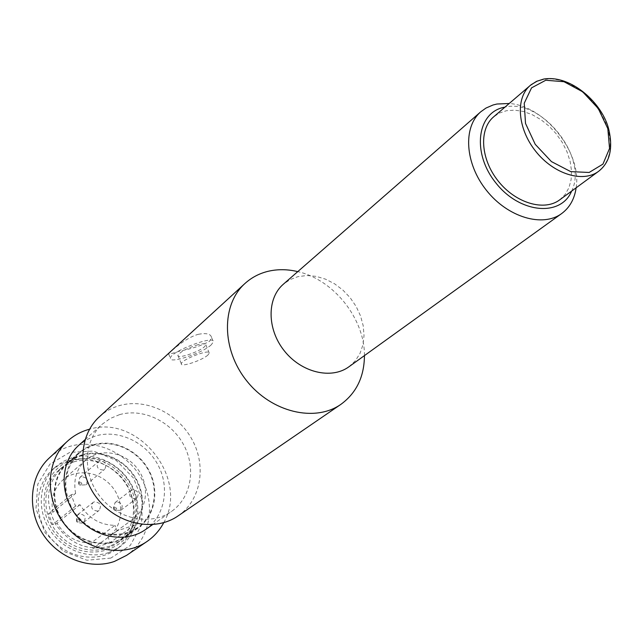 <?xml version="1.0" encoding="UTF-8"?>
<svg xmlns="http://www.w3.org/2000/svg" width="643" height="643" viewBox="0 0 643 643"><rect width="100%" height="100%" fill="white"/><g stroke="black" fill="none" stroke-linecap="round" stroke-linejoin="round"><path stroke-width="0.48" stroke-dasharray="3.21 2.41" d="M559.651 199.893L565.093 194.54L568.959 187.692L571.121 179.638L571.506 170.725L570.108 161.313L567.005 151.772L562.312 142.489L556.235 133.816L549.009 126.1L540.916 119.646L532.267 114.703L523.402 111.488L514.681 110.138L506.451 110.717L499.587 112.975L493.679 116.809M571.627 191.108C588.755 157.414 541.655 98.09 504.956 107.132M576.136 187.804C582.084 152.672 544.758 105.661 509.2 103.491M348.94 366.767L355.266 360.86L359.992 353.465L362.941 344.905L364.026 335.533L363.207 325.744L360.538 315.922L356.134 306.454L350.17 297.725L342.888 290.073L334.577 283.804L325.551 279.166L316.179 276.361L306.832 275.509L297.886 276.667L290.138 279.584L283.378 284.19M364.444 355.603C364.782 318.783 333.709 279.641 297.765 271.619M198.301 334.32C206.419 332.793 210.84 333.862 211.547 337.535L209.634 341.224C202.328 345.339 192.378 348.619 179.783 351.078C171.938 353.586 168.217 354.51 168.627 353.859C169.366 352.694 185.039 337.808 198.301 334.32M178.095 515.895C200.849 500.358 206.724 466.649 192.361 440.093C178.207 413.425 146.202 397.945 119.582 405.556C111.962 407.742 105.235 411.48 99.4 416.768M119.558 414.639L110.299 418.464L102.173 424.251C83.357 440.841 82.143 474.237 100.3 496.854C118.216 519.665 151.009 526.054 171.44 511.498C191.292 497.714 196.356 468.064 183.641 444.755C171.11 421.342 142.923 407.871 119.558 414.639M145.567 529.543C164.97 516.072 170.098 487.281 157.865 464.728C145.816 442.087 118.457 429.194 95.694 435.922L86.668 439.691L78.727 445.358M163.732 522.679C189.508 478.617 138.293 414.108 89.538 429.219M49.302 457.969C55.234 452.543 62.066 448.677 69.806 446.387C96.53 438.462 128.375 453.5 142.135 479.879C156.112 506.154 149.666 539.742 126.607 555.343M108.707 552.586C88.035 559.78 61.849 549.532 49.214 528.884C36.442 508.3 39.496 481.157 55.62 466.834L63.271 461.361L71.96 457.687C93.886 451.081 120.161 463.273 131.63 484.935C143.268 506.507 138.149 534.156 119.405 547.177L108.707 552.586M110.837 558.084L86.934 560.23L63.384 551.212L45.114 532.766L35.976 508.734L37.792 484.147L49.993 464.053L69.886 452.334L93.428 451.065L116.045 460.267L133.519 478.062L142.601 501.106L141.508 525.106L130.264 545.457L110.837 558.084M198.012 344.688C186.936 348.209 180.241 351.785 177.926 355.394C176.889 359.316 198.743 352.155 204.458 346.738L205.873 344.801C205.808 343.41 203.18 343.37 198.012 344.688M211.153 344.929C202.312 353.256 168.86 364.227 170.371 358.223C169.993 351.641 215.469 334.44 213.38 341.923L211.153 344.929M207.874 355.073C202.127 360.426 180.265 367.643 181.334 363.801C181.157 359.614 210.655 348.418 209.305 353.168L207.874 355.073M68.688 460.605L60.032 464.27L52.404 469.728C34.682 485.352 33.195 516.257 49.8 536.945C66.189 557.819 96.627 563.372 115.861 549.652C134.54 536.68 139.668 509.143 128.086 487.675C116.68 466.119 90.526 454.006 68.688 460.605M90.92 543.046C76.461 542.917 65.16 536.318 57.018 523.233L52.67 524.64L48.482 513.677L52.839 512.294C50.475 499.185 53.787 488.439 62.781 480.072C76.597 467.919 100.195 471.496 112.461 487.201C124.975 502.705 123.11 526.504 108.137 537.202L109.993 542.644L92.978 548.375L90.92 543.046L115.009 525.339C100.131 525.13 88.461 518.25 79.997 504.699L75.52 506.121L71.156 494.78L75.633 493.382L52.839 512.294M75.633 493.382C73.117 479.831 76.469 468.771 85.672 460.195C99.826 447.753 124.107 451.595 136.822 467.863C149.779 483.93 148.019 508.452 132.683 519.415L134.628 525.042L117.163 530.861L115.009 525.339M117.163 530.861L92.978 548.375M134.628 525.042L109.993 542.644M132.482 519.56L107.936 537.347M71.156 494.78L48.482 513.677M75.52 506.121L52.67 524.64M79.997 504.699L57.018 523.233M103.306 470.041C97.535 469.519 95.879 466.762 98.331 461.754L99.769 460.975C105.556 461.521 107.196 464.294 104.688 469.294L103.306 470.041M135.705 498.839C129.846 498.253 128.254 495.448 130.931 490.4L132.137 489.773C138.004 490.384 139.579 493.205 136.863 498.237L135.705 498.839M97.865 511.056C91.909 510.526 90.277 507.689 92.97 502.537L94.288 501.837C100.26 502.4 101.875 505.253 99.126 510.389L97.865 511.056M116.27 501.95L115.081 502.577L113.666 507.182L116.061 510.357L120.876 510.237C123.569 505.294 122.033 502.529 116.27 501.95M114.414 506.893L113.409 508.91L114.333 510.132C117.428 509.449 117.452 508.372 114.414 506.893M81.219 476.72L79.812 477.484L78.687 482.322L81.018 485.087L85.993 484.806C88.469 479.919 86.877 477.219 81.219 476.72M79.507 481.744L78.526 483.914L79.427 484.975C82.521 484.283 82.553 483.206 79.507 481.744M79.065 513.926L76.525 516.257L76.63 520.083L78.197 522.084L79.764 522.92L81.886 523.097L83.775 522.285C86.5 517.237 84.924 514.448 79.065 513.926M77.329 518.885L76.388 521.264L76.991 522.036C80.359 521.634 80.471 520.581 77.329 518.885M127.756 532.637C105.838 538.03 87.601 530.612 73.037 510.389C61.688 488.375 63.649 469.358 78.92 453.355L85.808 448.484L93.613 445.221C113.634 439.225 137.771 450.47 148.437 470.379C159.263 490.207 154.81 515.573 137.819 527.541L127.756 532.637M82.232 455.236L74.532 458.475L67.724 463.29C51.496 477.419 50.154 505.671 65.353 524.6C80.343 543.697 108.161 548.792 125.602 536.19L132.032 530.435L137.031 523.37L140.407 515.284L142.031 506.523L141.854 497.457L139.901 488.447L136.244 479.855L131.051 472.026L124.525 465.275L116.922 459.874L108.546 456.032L99.737 453.926L90.84 453.653L82.232 455.236M82.063 454.778L74.258 458.065L67.37 462.944C50.982 477.227 49.632 505.76 64.991 524.889C80.134 544.187 108.233 549.339 125.859 536.616C142.85 524.672 147.376 499.402 136.646 479.678C126.068 459.882 102.036 448.75 82.063 454.778M93.428 444.755L85.527 448.067L78.559 452.993C61.985 467.445 60.683 496.42 76.316 515.895C91.74 535.539 120.257 540.843 138.084 527.975C155.268 515.887 159.777 490.247 148.838 470.202C138.06 450.076 113.666 438.703 93.428 444.755M73.607 461.931L65.827 465.219L58.963 470.089C42.647 484.324 41.248 512.672 56.48 531.648C71.502 550.786 99.432 555.849 117.002 543.182C134.403 528.152 138.028 509.28 127.869 486.566C117.396 466.906 93.492 455.895 73.607 461.931M72.828 459.922C41.385 468.434 33.412 514.73 60.49 538.995C86.869 564.024 130.159 550.826 135.094 517.912C140.769 490.014 116.134 458.989 87.681 458.186L72.828 459.922M109.993 546.148C88.171 551.59 70.063 544.308 55.66 524.31C44.455 502.513 46.473 483.624 61.704 467.654L67.547 463.37L75.231 459.841L90.631 457.816C117.91 458.58 141.573 488.383 136.131 515.123C134.082 526.046 128.696 534.695 119.992 541.068L109.993 546.148M598.561 171.343L604.034 165.918L607.892 158.942L609.99 150.719L610.263 141.597L608.72 131.936L605.433 122.13L600.546 112.557L594.245 103.603L586.794 95.614L578.467 88.903L569.602 83.735L560.535 80.327L551.63 78.824L543.255 79.314M152.544 524.672L171.44 511.498M85.053 439.667L102.173 424.251M168.611 353.867L170.371 358.223M211.571 337.527L213.38 341.923M177.926 355.394L181.334 363.801M205.873 344.801L209.305 353.168M115.861 549.652L119.405 547.177M52.404 469.728L55.62 466.834M85.672 460.195L62.781 480.072M132.683 519.415L108.137 537.202M120.876 510.237L136.863 498.237M115.081 502.577L130.931 490.4M114.333 510.132L116.061 510.357M113.409 508.91L113.666 507.182M85.993 484.806L104.688 469.294M79.812 477.484L98.331 461.754M79.427 484.975L81.018 485.087M78.526 483.914L78.687 482.322M83.775 522.285L99.126 510.389M77.771 514.617L92.97 502.537M76.991 522.036L78.197 522.084M76.388 521.264L76.63 520.083M125.602 536.19L137.819 527.541M67.724 463.29L78.92 453.355M125.859 536.616L138.084 527.975M67.37 462.944L78.559 452.993M117.002 543.182L119.992 541.068M58.963 470.089L61.704 467.654M90.631 457.816L87.681 458.186M136.131 515.123L135.094 517.912"/><path stroke-width="0.96" d="M543.255 79.314L537.226 81.106L531.094 84.731L493.679 116.809C478.778 129.243 480.554 159.038 498.148 180.988C515.541 203.108 544.163 211.595 559.651 199.893L598.561 171.343C609.733 162.631 613.165 148.774 608.857 129.765C602.893 103.676 571.241 74.443 543.656 79.065L536.479 81.388L530.314 85.382C515.268 97.913 517.43 128.487 535.643 151.226C553.655 174.116 582.944 183.159 598.561 171.343M504.956 107.132L504.803 107.164C477.034 111.826 471.415 152.801 495.874 182.942C519.761 213.524 560.905 217.165 571.627 191.108M509.2 103.491L496.935 104.021L493.093 104.978L486.004 108.048L480.835 111.745C462.759 127.073 464.913 163.467 486.413 190.304C507.681 217.334 542.636 227.686 561.669 213.556C569.698 207.576 574.52 198.992 576.136 187.804M480.835 111.745L283.378 284.19C266.797 298.328 266.901 329.144 284.27 350.797C301.422 372.618 331.41 379.716 348.94 366.767L561.669 213.556M297.765 271.619C287.413 269.152 277.446 269.071 267.858 271.362C259.129 273.532 251.493 277.575 244.951 283.499C221.296 304.621 221.425 349.294 246.599 380.704C271.483 412.348 314.966 422.604 340.894 404.351C356.407 393.01 364.26 376.758 364.444 355.603M244.951 283.499L99.4 416.768C78.333 435.649 77.08 473.369 97.632 498.976C117.91 524.792 154.931 532.123 178.095 515.895L340.894 404.351M85.053 439.667L78.727 445.358C60.346 461.578 58.995 493.945 76.493 515.75C93.765 537.741 125.594 543.761 145.567 529.543L152.544 524.672M89.538 429.219L88.228 429.58C80.327 431.895 73.358 435.817 67.306 441.347C45.814 460.782 44.319 499.032 65.031 524.857C85.487 550.882 123.078 558.1 146.877 541.575C154.023 536.672 159.641 530.371 163.732 522.679M146.877 541.575L126.607 555.343L114.39 561.452C89.49 570.22 57.774 558.052 42.301 533.143C26.66 508.324 30.084 475.482 49.302 457.969L67.306 441.347M545.77 80.246L531.544 87.858L524.238 103.234L525.508 123.424L535.225 144.329L551.429 161.594L570.743 171.625L589.141 172.461L602.941 164.118L609.54 148.445L607.82 128.632L598.239 108.482L582.654 91.796L563.999 81.717L545.77 80.246"/></g></svg>
